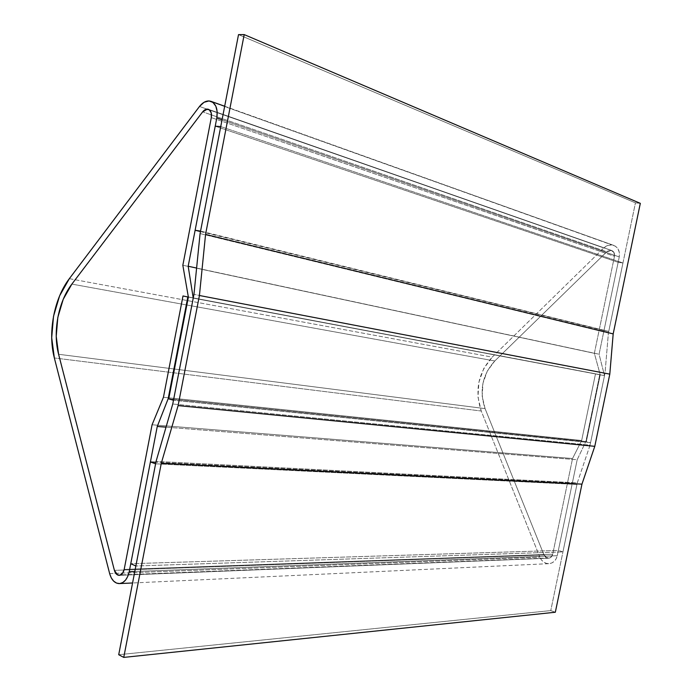 <?xml version="1.0" encoding="UTF-8"?>
<svg xmlns="http://www.w3.org/2000/svg" width="692" height="692" viewBox="0 0 692 692"><rect width="100%" height="100%" fill="white"/><g stroke="black" fill="none" stroke-linecap="round" stroke-linejoin="round"><path stroke-width="0.52" stroke-dasharray="3.46 2.59" d="M610.837 250.305L606.763 251.793L202.661 111.862L606.763 251.793L494.789 360.982L71.873 284.101L494.789 360.982C482.333 374.796 479.098 390.677 485.075 408.617L58.595 354.278L485.075 408.617L543.99 554.941L114.405 570.355L543.99 554.941L548.367 558.219C550.598 558.046 552.043 556.714 552.7 554.231L124.188 569.395L552.7 554.231L572.552 458.519L152.076 424.776L572.552 458.519L581.661 440.493L163.442 397.277L581.661 440.493L595.509 373.784L182.999 295.96L599.756 374.657L187.826 296.98L599.756 374.657L585.864 441.539L168.727 398.748L585.864 441.539L577.18 459.73L166.028 427.154L577.18 459.73L557.259 555.711L134.793 571.48L557.259 555.711L556.169 558.755L554.335 561.247L551.922 562.925L549.163 563.651L546.317 563.357L543.661 562.077L541.429 559.932L539.838 557.121C541.706 561.307 544.647 563.496 548.635 563.677C553.072 563.323 555.953 560.667 557.259 555.711L577.18 459.73L585.864 441.539L599.756 374.657L182.999 295.96L600.232 374.753L188.371 297.093L600.232 374.753L594.359 353.318L182.835 265.252L594.359 353.318L614.479 256.291L211.302 117.614L614.479 256.291C614.877 253.41 613.916 251.464 611.59 250.478L207.427 109.111L610.837 250.305L608.692 250.565L606.763 251.793L494.789 360.982L487.315 371.033L482.955 383.238L482.177 396.239L485.075 408.617L543.99 554.941L545.91 557.423L548.669 558.202L551.247 556.991L552.7 554.231L572.552 458.519L581.661 440.493L595.509 373.784L581.661 440.493L163.442 397.277L581.661 440.493L595.509 373.784L600.232 374.753L594.359 353.318L614.479 256.291L613.873 252.312L610.837 250.305M222.063 119.785L619.262 256.922C620.058 251.17 618.146 247.295 613.527 245.305L209.001 100.945L611.944 244.942C608.96 244.648 606.253 245.651 603.813 247.944L199.486 106.481L603.813 247.944L607.671 245.47L611.944 244.942L615.422 246.214L618.034 248.938L619.392 252.701L619.262 256.922L599.073 354.226L196.606 268.055L599.073 354.226L604.505 375.635L193.241 298.122L604.505 375.635L590.57 442.707L173.484 400.27L590.57 442.707L586.332 441.66L168.71 398.851L586.332 441.66L600.232 374.753L188.371 297.093L600.232 374.753L594.359 353.318L182.835 265.252L594.359 353.318L614.479 256.291C614.877 253.41 613.916 251.464 611.59 250.478L606.763 251.793L202.661 111.862L606.763 251.793L494.789 360.982L71.873 284.101L494.789 360.982C482.333 374.796 479.098 390.677 485.075 408.617L58.595 354.278L485.075 408.617L543.99 554.941L114.405 570.355L543.99 554.941L547.087 558.012L548.367 558.219C550.598 558.046 552.043 556.714 552.7 554.231L124.188 569.395L552.7 554.231L572.552 458.519L152.076 424.776L572.552 458.519L581.661 440.493L572.552 458.519L552.7 554.231L551.939 556.134L548.894 558.176L117.675 575.017L547.087 558.012L545.253 556.87L543.99 554.941L485.075 408.617L482.177 396.239L482.955 383.238L487.315 371.033L494.789 360.982L606.763 251.793L609.522 250.34L612.368 250.824L614.254 253.082L614.479 256.291L211.302 117.614L614.479 256.291L594.359 353.318L600.232 374.753L586.332 441.66L590.57 442.707L604.505 375.635L599.073 354.226L619.262 256.922L222.063 119.785M109.639 573.573L539.838 557.121L481.243 411.013L54.348 357.963L481.243 411.013L477.982 397.009L478.864 382.313L483.786 368.516L492.228 357.133C478.172 372.763 474.513 390.729 481.243 411.013L539.838 557.121L109.639 573.573M69.338 278.668L492.228 357.133L603.813 247.944L492.228 357.133L69.338 278.668M200.464 231.569L608.735 331.425L200.559 231.102L608.735 331.425L622.956 262.96L220.748 126.575L622.956 262.96L618.146 262.311L215.212 126.195L618.146 262.311L603.978 330.577L200.464 231.569M608.735 331.425L622.956 262.96L618.146 262.311L603.978 330.577L608.735 331.425M155.596 463.822L576.955 484.452L572.319 483.172L155.899 462.247L572.319 483.172L558.357 550.425L130.762 563.712L558.357 550.425L562.951 551.896L135.857 565.995L562.951 551.896L576.955 484.452L155.596 463.822M572.319 483.172L576.955 484.452L562.951 551.896L558.357 550.425L572.319 483.172M200.083 233.567L608.398 333.042L605.016 373.178L193.959 294.368L605.016 373.178L590.06 445.155L172.758 403.998L590.06 445.155L577.284 482.852L156.063 461.4L577.284 482.852L550.763 610.586L118.713 654.718L550.763 610.586L555.33 612.238L550.763 610.586L577.284 482.852L590.06 445.155L605.016 373.178L608.398 333.042L200.083 233.567M640.316 203.344L635.438 202.86L238.515 34.617L635.438 202.86L608.398 333.042L635.438 202.86L640.316 203.344M210.8 101.283L211.268 101.447M224.675 106.239L613.527 245.305M611.59 250.478L208.292 109.267L611.59 250.478M119.102 575.346L548.367 558.219L119.102 575.346M548.635 563.677L132.57 582.975M119.716 583.572L119.085 583.607"/><path stroke-width="1.04" d="M202.661 111.862L207.427 109.111L208.292 109.267C210.913 110.46 211.925 113.246 211.302 117.614L182.835 265.252L188.371 297.093L168.71 398.851L173.484 400.27L193.241 298.122L188.181 266.247L216.804 117.969L222.063 119.785L216.804 117.969L188.181 266.247L196.606 268.055L188.181 266.247L193.241 298.122L173.484 400.27L168.71 398.851L188.371 297.093L182.835 265.252L211.302 117.614L211.493 114.457L210.818 111.732L209.391 109.855L207.427 109.111L204.953 109.769L202.661 111.862L71.873 284.101L202.661 111.862C204.451 109.621 206.328 108.765 208.292 109.267C210.913 110.46 211.925 113.246 211.302 117.614L182.835 265.252L188.371 297.093L182.999 295.96L163.442 397.277L152.076 424.776L124.188 569.395C123.306 573.14 121.61 575.13 119.102 575.346C116.887 575.173 115.322 573.504 114.405 570.355L58.595 354.278C52.609 331.909 58.318 301.608 71.873 284.101L63.231 299.29L57.834 317.351L56.225 336.355L58.595 354.278L114.405 570.355L116.403 574.118L119.431 575.337L122.389 573.547L124.188 569.395L152.076 424.776L163.442 397.277L182.999 295.96L187.826 296.98L182.999 295.96L163.442 397.277L152.076 424.776L124.188 569.395C123.306 573.14 121.61 575.13 119.102 575.346L117.675 575.017L114.405 570.355L58.595 354.278C52.609 331.909 58.318 301.608 71.873 284.101L202.661 111.862L205.913 109.327L209.166 109.691L211.216 112.839L211.302 117.614L182.835 265.252L188.371 297.093L182.999 295.96L163.442 397.277L152.076 424.776L124.188 569.395L123.219 572.258L121.645 574.334L119.69 575.303L117.675 575.017L115.694 573.279L114.405 570.355L58.595 354.278L56.225 336.355L57.834 317.351L63.231 299.29L71.873 284.101L202.661 111.862M209.001 100.945L210.8 101.283C216.034 103.67 218.032 109.232 216.804 117.969L217.176 111.62L215.817 106.153L212.937 102.407L209.001 100.945C205.576 100.894 202.41 102.745 199.486 106.481L69.338 278.668L199.486 106.481L204.054 102.286L209.001 100.945M168.727 398.748L168.173 398.687L187.826 296.98L168.173 398.687L168.727 398.748M166.028 427.154L157.257 426.462L168.173 398.687L157.257 426.462L166.028 427.154M134.793 571.48L129.222 571.687L157.257 426.462L129.222 571.687C127.458 579.178 124.076 583.148 119.085 583.607C114.621 583.252 111.481 579.905 109.639 573.573L54.348 357.963L109.639 573.573L111.248 577.829L113.609 581.098L116.507 583.079L119.673 583.581L122.804 582.534L125.607 580.026L127.821 576.298L129.222 571.687L134.793 571.48M54.348 357.963C47.636 332.662 54.062 298.52 69.338 278.668L59.607 295.856L53.526 316.253L51.701 337.713L54.348 357.963M200.559 231.102L195.127 230.263L200.464 231.569L195.127 230.263L215.212 126.195L220.748 126.575L200.559 231.102L195.127 230.263L215.212 126.195L220.748 126.575L200.559 231.102M150.406 461.971L155.596 463.822L135.857 565.995L130.762 563.712L150.406 461.971L155.899 462.247L150.406 461.971L155.596 463.822L135.857 565.995L130.762 563.712L150.406 461.971M193.959 294.368L200.083 233.567L238.515 34.617L244.198 34.6L205.559 234.424L199.426 295.501L178.103 405.607L161.297 463.259L123.756 657.4L118.713 654.718L156.063 461.4L172.758 403.998L193.959 294.368L200.083 233.567L238.515 34.617L244.198 34.6L640.316 203.344L244.198 34.6L205.559 234.424L613.181 333.899L205.559 234.424L199.426 295.501L609.799 374.147L199.426 295.501L178.103 405.607L594.783 446.331L178.103 405.607L161.297 463.259L581.955 484.141L161.297 463.259L123.756 657.4L555.33 612.238L123.756 657.4L118.713 654.718L156.063 461.4L172.758 403.998L193.959 294.368M555.33 612.238L581.955 484.141L594.783 446.331L609.799 374.147L613.181 333.899L640.316 203.344L613.181 333.899L609.799 374.147L594.783 446.331L581.955 484.141L555.33 612.238M211.268 101.447L224.675 106.239M132.57 582.975L119.716 583.572"/></g></svg>
